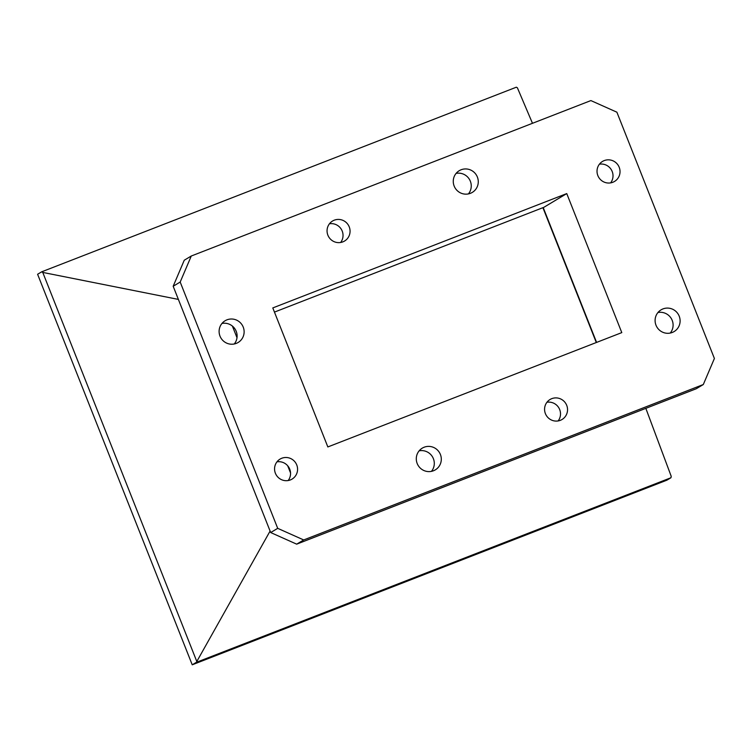 <?xml version="1.0" encoding="UTF-8"?>
<svg xmlns="http://www.w3.org/2000/svg" width="752" height="752" viewBox="0 0 752 752"><rect width="100%" height="100%" fill="white"/><g stroke="black" fill="none" stroke-linecap="round" stroke-linejoin="round"><path stroke-width="1.13" d="M672.279 332.459A12.662 12.427 59.1 0 0 678.783 315.22A12.662 12.427 59.1 0 0 661.111 309.824A12.662 12.427 59.1 0 0 672.279 332.459M657.962 312.531A12.662 12.427 -120.9 0 1 670.258 333.051M236.288 343.382A12.662 12.427 59.1 0 0 242.802 326.142A12.662 12.427 59.1 0 0 225.121 320.747A12.662 12.427 59.1 0 0 236.288 343.382M221.972 323.454A12.662 12.427 -120.9 0 1 234.267 343.974M433.472 470.761A12.662 12.427 59.1 0 0 439.976 453.522A12.662 12.427 59.1 0 0 422.304 448.126A12.662 12.427 59.1 0 0 433.472 470.761M419.155 450.833A12.662 12.427 -120.9 0 1 431.451 471.354M470.442 193.311A12.662 12.427 59.1 0 0 476.947 176.071A12.662 12.427 59.1 0 0 459.275 170.676A12.662 12.427 59.1 0 0 470.442 193.311M456.126 173.392A12.662 12.427 -120.9 0 1 468.421 193.903M290.357 479.936A11.665 11.449 59.1 0 0 296.354 464.059A11.665 11.449 59.1 0 0 280.073 459.087A11.665 11.449 59.1 0 0 290.357 479.936M276.952 461.85A11.665 11.449 -120.9 0 1 288.157 480.547M560.325 420.34A11.665 11.449 59.1 0 0 566.322 404.463A11.665 11.449 59.1 0 0 550.041 399.5A11.665 11.449 59.1 0 0 560.325 420.34M546.93 402.264A11.665 11.449 -120.9 0 1 558.125 420.951M612.814 182.275A11.665 11.449 59.1 0 0 618.811 166.399A11.665 11.449 59.1 0 0 602.531 161.426A11.665 11.449 59.1 0 0 612.814 182.275M599.419 164.19A11.665 11.449 -120.9 0 1 610.615 182.886M342.846 241.871A11.665 11.449 59.1 0 0 348.843 225.995A11.665 11.449 59.1 0 0 332.563 221.022A11.665 11.449 59.1 0 0 342.846 241.871M329.442 223.786A11.665 11.449 -120.9 0 1 340.647 242.473M270.682 532.548L173.176 286.258L184.259 260.211L191.281 256.009L590.884 100.58L616.884 112.189L714.4 358.478L703.308 384.526L303.705 539.955L296.683 544.157L270.682 532.548L277.704 528.336L180.189 282.047L173.176 286.258M703.308 384.526L696.286 388.728L296.683 544.157M232.396 326.095L236.993 337.704M287.715 465.817L290.545 472.952M270.1 531.053L196.328 662.352L670.963 477.736L671.226 476.336L645.836 408.355M196.592 660.952L42.761 272.421L178.374 299.409M670.963 477.736L666.864 480.19L192.23 664.806L196.328 662.352M532.482 123.3L517.395 87.805L516.342 87.194L41.708 271.81L42.761 272.421M192.23 664.806L37.6 274.264L41.708 271.81M542.906 207.674L596.298 342.527M596.59 342.414L543.207 207.561L274.452 312.099M566.754 193.584L272.797 307.925L327.844 446.942L621.791 332.61L566.754 193.584L543.245 207.674M191.281 256.009L180.189 282.047M277.704 528.336L303.705 539.955"/></g></svg>

